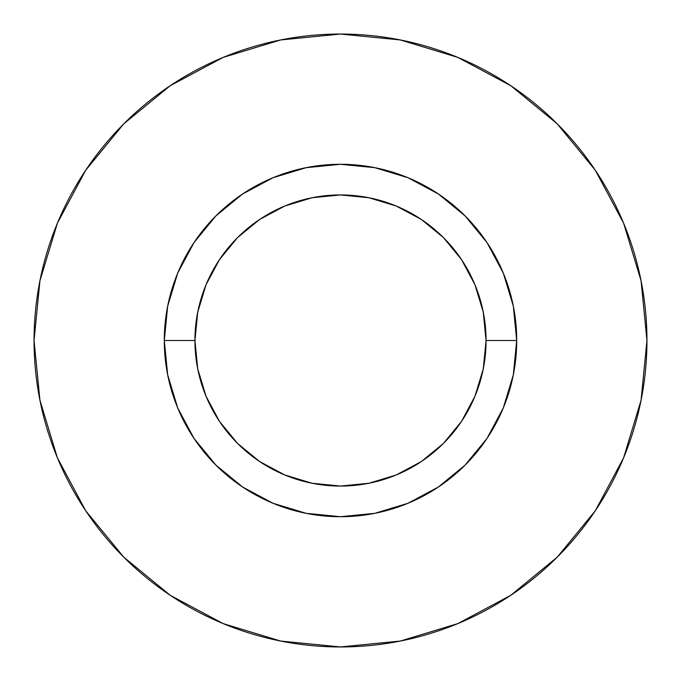 <?xml version="1.0" encoding="UTF-8"?>
<svg xmlns="http://www.w3.org/2000/svg" width="681" height="681" viewBox="0 0 681 681"><rect width="100%" height="100%" fill="white"/><g stroke="black" fill="none" stroke-linecap="round" stroke-linejoin="round"><path stroke-width="1.02" d="M486.064 340.5L516.709 340.5A176.209 176.209 0 0 1 340.5 516.709A176.209 176.209 0 0 1 164.291 340.5L194.936 340.5A145.564 145.564 0 0 1 340.5 194.936A145.564 145.564 0 0 1 486.064 340.5A145.564 145.564 0 0 1 340.5 486.064A145.564 145.564 0 0 1 194.936 340.5L197.737 368.898L206.02 396.206L219.469 421.369L237.567 443.433L259.631 461.531L284.794 474.98L312.102 483.263L340.5 486.064L368.898 483.263L396.206 474.98L421.369 461.531L443.433 443.433L461.531 421.369L474.98 396.206L483.263 368.898L486.064 340.5L483.263 312.102L474.98 284.794L461.531 259.631L443.433 237.567L421.369 219.469L396.206 206.02L368.898 197.737L340.5 194.936L312.102 197.737L284.794 206.02L259.631 219.469L237.567 237.567L219.469 259.631L206.02 284.794L197.737 312.102L194.936 340.5L164.291 340.5L167.679 306.127L177.707 273.064L193.991 242.606L215.903 215.903L242.606 193.991L273.064 177.707L306.127 167.679L340.5 164.291L374.873 167.679L407.936 177.707L438.394 193.991L465.097 215.903L487.009 242.606L503.293 273.064L513.321 306.127L516.709 340.5L513.321 374.873L503.293 407.936L487.009 438.394L465.097 465.097L438.394 487.009L407.936 503.293L374.873 513.321L340.5 516.709L306.127 513.321L273.064 503.293L242.606 487.009L215.903 465.097L193.991 438.394L177.707 407.936L167.679 374.873L164.291 340.5A176.209 176.209 0 0 1 340.5 164.291A176.209 176.209 0 0 1 516.709 340.5L486.064 340.5M646.95 340.5A306.45 306.45 0 0 0 340.5 34.05A306.45 306.45 0 0 0 34.05 340.5A306.45 306.45 0 0 1 340.5 34.05A306.45 306.45 0 0 1 646.95 340.5A306.45 306.45 0 0 1 340.5 646.95A306.45 306.45 0 0 1 34.05 340.5A306.45 306.45 0 0 0 340.5 646.95A306.45 306.45 0 0 0 646.95 340.5L641.059 280.717L623.626 223.223L595.305 170.241L557.194 123.806L510.759 85.695L457.777 57.374L400.283 39.941L340.5 34.05L280.717 39.941L223.223 57.374L170.241 85.695L123.806 123.806L85.695 170.241L57.374 223.223L39.941 280.717L34.05 340.5L39.941 400.283L57.374 457.777L85.695 510.759L123.806 557.194L170.241 595.305L223.223 623.626L280.717 641.059L340.5 646.95L400.283 641.059L457.777 623.626L510.759 595.305L557.194 557.194L595.305 510.759L623.626 457.777L641.059 400.283L646.95 340.5M595.305 170.241L557.194 123.806L510.835 85.755M170.241 85.695L123.806 123.806L85.755 170.165M85.695 510.759L123.806 557.194L170.165 595.245M510.759 595.305L557.194 557.194L595.245 510.835"/></g></svg>

